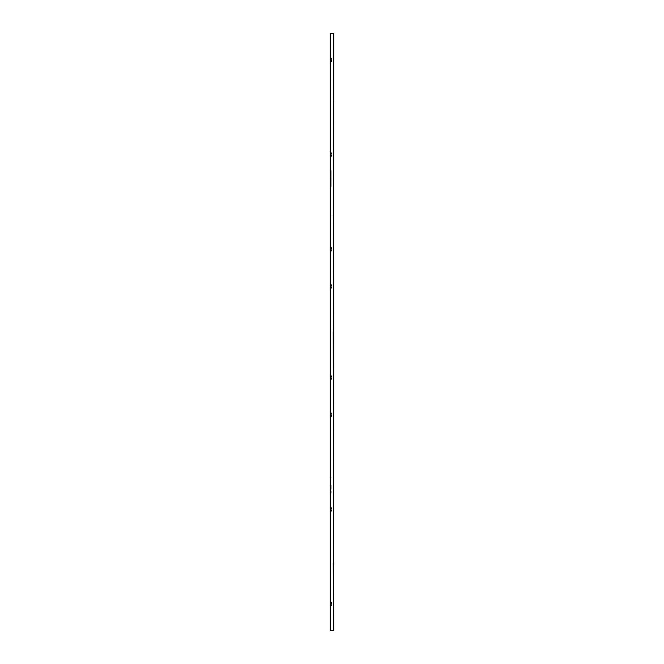<?xml version="1.0" encoding="UTF-8"?>
<svg xmlns="http://www.w3.org/2000/svg" width="664" height="664" viewBox="0 0 664 664"><rect width="100%" height="100%" fill="white"/><g stroke="black" fill="none" stroke-linecap="round" stroke-linejoin="round"><path stroke-width="0.5" stroke-dasharray="3.32 2.49" d="M330.191 485.45L330.191 494.406L330.191 485.45M330.191 178.55L330.191 169.594L330.191 178.55M330.498 59.86L330.498 62.482A2.963 2.963 0 0 0 331.751 60.897L331.751 60.383L331.751 60.897L331.751 60.383L331.751 60.897L330.788 60.897L330.788 60.383L331.751 60.383L331.751 59.337L331.751 60.383L331.751 59.337L331.751 60.383L330.788 60.383L330.788 59.337L331.751 59.337L331.751 58.822L331.751 59.337L331.751 58.822L331.751 59.337L330.788 59.337L330.788 58.822L331.751 58.822A2.963 2.963 0 0 0 330.498 57.237A2.963 2.963 0 0 1 331.751 58.822L330.788 58.822L330.788 60.897L330.788 60.383L331.751 60.383L330.788 60.383L330.788 59.337L331.751 59.337L330.788 59.337L330.788 58.822L330.788 60.897L331.751 60.897A2.963 2.963 0 0 1 330.498 62.482L330.498 59.86M330.191 59.86L330.191 57.237L330.191 59.86M330.498 154.571L330.498 157.194A2.963 2.963 0 0 0 331.751 155.608L331.751 155.094L331.751 155.608L331.751 155.094L331.751 155.608L330.788 155.608L330.788 155.094L331.751 155.094L331.751 154.048L331.751 155.094L331.751 154.048L331.751 155.094L330.788 155.094L330.788 154.048L331.751 154.048L331.751 153.533L331.751 154.048L331.751 153.533L331.751 154.048L330.788 154.048L330.788 153.533L331.751 153.533A2.963 2.963 0 0 0 330.498 151.948A2.963 2.963 0 0 1 331.751 153.533L330.788 153.533L330.788 155.608L330.788 155.094L331.751 155.094L330.788 155.094L330.788 154.048L331.751 154.048L330.788 154.048L330.788 153.533L330.788 155.608L331.751 155.608A2.963 2.963 0 0 1 330.498 157.194L330.498 154.571M330.191 154.571L330.191 151.948L330.191 154.571M330.498 249.282L330.498 251.905A2.963 2.963 0 0 0 331.751 250.32L331.751 249.805L331.751 250.32L331.751 249.805L331.751 250.32L330.788 250.32L330.788 249.805L331.751 249.805L331.751 248.759L331.751 249.805L331.751 248.759L331.751 249.805L330.788 249.805L330.788 248.759L331.751 248.759L331.751 248.245L331.751 248.759L331.751 248.245L331.751 248.759L330.788 248.759L330.788 248.245L331.751 248.245A2.963 2.963 0 0 0 330.498 246.659A2.963 2.963 0 0 1 331.751 248.245L330.788 248.245L330.788 250.32L330.788 249.805L331.751 249.805L330.788 249.805L330.788 248.759L331.751 248.759L330.788 248.759L330.788 248.245L330.788 250.32L331.751 250.32A2.963 2.963 0 0 1 330.498 251.905L330.498 249.282M330.191 249.282L330.191 251.905L330.191 249.282M330.498 286.441L330.498 289.064A2.963 2.963 0 0 0 331.751 287.479L331.751 285.404L331.751 287.479L331.751 285.404L331.751 287.479L331.751 285.404L331.751 287.479L331.751 285.404L331.751 287.479L330.788 287.479L330.788 286.964L331.751 286.964L331.751 285.918L331.751 286.964L330.788 286.964L330.788 285.918L331.751 285.918L331.751 285.404L331.751 285.918L331.751 285.404L331.751 285.918L331.751 285.404L331.751 285.918L331.751 285.404L331.751 285.918L331.751 285.404L331.751 285.918L331.751 285.404L331.751 285.918L331.751 285.404L331.751 285.918L331.751 285.404L331.751 285.918L331.751 285.404L331.751 285.918L330.788 285.918L330.788 285.404L331.751 285.404L330.498 283.818A2.963 2.963 0 0 1 331.751 285.404L330.498 283.818A2.963 2.963 0 0 1 331.751 285.404L330.498 283.818A2.963 2.963 0 0 1 331.751 285.404L330.498 283.818A2.963 2.963 0 0 1 331.751 285.404L330.498 283.818A2.963 2.963 0 0 1 331.751 285.404A2.963 2.963 0 0 0 330.498 283.818A2.963 2.963 0 0 1 331.751 285.404A2.963 2.963 0 0 0 330.498 283.818A2.963 2.963 0 0 1 331.751 285.404L330.788 285.404L330.788 287.479L330.788 286.964L331.751 286.964L330.788 286.964L330.788 285.918L331.751 285.918L330.788 285.918L330.788 285.404L330.788 287.479L330.788 286.964L331.751 286.964L330.788 286.964L330.788 285.918L331.751 285.918L330.788 285.918L330.788 285.404L331.751 285.404L330.788 285.404L330.788 287.479L330.788 286.964L331.751 286.964L330.788 286.964L330.788 285.918L331.751 285.918L330.788 285.918L330.788 285.404L330.788 287.479L330.788 286.964L331.751 286.964L330.788 286.964L330.788 285.918L331.751 285.918L330.788 285.918L330.788 285.404L331.751 285.404L330.788 285.404L330.788 287.479L330.788 286.964L331.751 286.964L330.788 286.964L330.788 285.918L331.751 285.918L330.788 285.918L330.788 285.404L330.788 287.479L330.788 286.964L331.751 286.964L330.788 286.964L330.788 285.918L331.751 285.918L330.788 285.918L330.788 285.404L331.751 285.404L330.788 285.404L330.788 287.479L330.788 286.964L331.751 286.964L330.788 286.964L330.788 285.918L331.751 285.918L330.788 285.918L330.788 285.404L330.788 287.479L330.788 286.964L331.751 286.964L330.788 286.964L330.788 285.918L331.751 285.918L330.788 285.918L330.788 285.404L331.751 285.404L330.788 285.404L330.788 287.479L330.788 286.964L331.751 286.964L330.788 286.964L330.788 285.918L331.751 285.918L330.788 285.918L330.788 285.404L330.788 287.479L330.788 286.964L331.751 286.964L330.788 286.964L330.788 285.918L331.751 285.918L330.788 285.918L330.788 285.404L331.751 285.404L330.788 285.404L330.788 287.479L330.788 286.964L331.751 286.964L330.788 286.964L330.788 285.918L331.751 285.918L330.788 285.918L330.788 285.404L330.788 287.479L330.788 286.964L331.751 286.964L330.788 286.964L330.788 285.918L331.751 285.918L330.788 285.918L330.788 285.404L331.751 285.404L330.788 285.404L330.788 287.479L330.788 286.964L331.751 286.964L330.788 286.964L330.788 285.918L331.751 285.918L330.788 285.918L330.788 285.404L330.788 287.479L331.751 287.479L330.788 287.479L331.751 287.479L330.788 287.479L331.751 287.479L330.788 287.479L331.751 287.479L330.788 287.479L331.751 287.479L330.788 287.479L331.751 287.479L330.788 287.479L331.751 287.479L330.498 289.064A2.963 2.963 0 0 0 331.751 287.479L330.498 289.064A2.963 2.963 0 0 0 331.751 287.479L330.498 289.064A2.963 2.963 0 0 0 331.751 287.479L330.498 289.064A2.963 2.963 0 0 0 331.751 287.479L330.498 289.064A2.963 2.963 0 0 0 331.751 287.479A2.963 2.963 0 0 1 330.498 289.064A2.963 2.963 0 0 0 331.751 287.479A2.963 2.963 0 0 1 330.498 289.064L330.498 286.441M330.191 286.441L330.191 283.818L330.191 286.441M330.498 377.559L330.498 380.181A2.963 2.963 0 0 0 331.751 378.596L331.751 376.521L331.751 378.596L331.751 376.521L331.751 378.596L331.751 376.521L331.751 378.596L330.788 378.596L330.788 378.082L331.751 378.082L331.751 377.036L331.751 378.082L330.788 378.082L330.788 377.036L331.751 377.036L331.751 376.521L331.751 377.036L331.751 376.521L331.751 377.036L331.751 376.521L331.751 377.036L331.751 376.521L331.751 377.036L331.751 376.521L331.751 377.036L331.751 376.521L331.751 377.036L331.751 376.521L331.751 377.036L331.751 376.521L331.751 377.036L331.751 376.521L331.751 377.036L331.751 376.521L331.751 377.036L330.788 377.036L330.788 376.521L331.751 376.521L330.498 374.936A2.963 2.963 0 0 1 331.751 376.521L330.498 374.936A2.963 2.963 0 0 1 331.751 376.521L330.498 374.936A2.963 2.963 0 0 1 331.751 376.521L330.498 374.936A2.963 2.963 0 0 1 331.751 376.521A2.963 2.963 0 0 0 330.498 374.936A2.963 2.963 0 0 1 331.751 376.521A2.963 2.963 0 0 0 330.498 374.936A2.963 2.963 0 0 1 331.751 376.521A2.963 2.963 0 0 0 330.498 374.936A2.963 2.963 0 0 1 331.751 376.521L330.788 376.521L330.788 378.596L330.788 378.082L331.751 378.082L330.788 378.082L330.788 377.036L331.751 377.036L330.788 377.036L330.788 376.521L330.788 378.596L330.788 378.082L331.751 378.082L330.788 378.082L330.788 377.036L331.751 377.036L330.788 377.036L330.788 376.521L331.751 376.521L330.788 376.521L330.788 378.596L330.788 378.082L331.751 378.082L330.788 378.082L330.788 377.036L331.751 377.036L330.788 377.036L330.788 376.521L330.788 378.596L330.788 378.082L331.751 378.082L330.788 378.082L330.788 377.036L331.751 377.036L330.788 377.036L330.788 376.521L331.751 376.521L330.788 376.521L330.788 378.596L330.788 378.082L331.751 378.082L330.788 378.082L330.788 377.036L331.751 377.036L330.788 377.036L330.788 376.521L330.788 378.596L330.788 378.082L331.751 378.082L330.788 378.082L330.788 377.036L331.751 377.036L330.788 377.036L330.788 376.521L331.751 376.521L330.788 376.521L330.788 378.596L330.788 378.082L331.751 378.082L330.788 378.082L330.788 377.036L331.751 377.036L330.788 377.036L330.788 376.521L330.788 378.596L330.788 378.082L331.751 378.082L330.788 378.082L330.788 377.036L331.751 377.036L330.788 377.036L330.788 376.521L331.751 376.521L330.788 376.521L330.788 378.596L330.788 378.082L331.751 378.082L330.788 378.082L330.788 377.036L331.751 377.036L330.788 377.036L330.788 376.521L330.788 378.596L330.788 378.082L331.751 378.082L330.788 378.082L330.788 377.036L331.751 377.036L330.788 377.036L330.788 376.521L331.751 376.521L330.788 376.521L330.788 378.596L330.788 378.082L331.751 378.082L330.788 378.082L330.788 377.036L331.751 377.036L330.788 377.036L330.788 376.521L330.788 378.596L330.788 378.082L331.751 378.082L330.788 378.082L330.788 377.036L331.751 377.036L330.788 377.036L330.788 376.521L331.751 376.521L330.788 376.521L330.788 378.596L330.788 378.082L331.751 378.082L330.788 378.082L330.788 377.036L331.751 377.036L330.788 377.036L330.788 376.521L330.788 378.596L331.751 378.596L330.788 378.596L331.751 378.596L330.788 378.596L331.751 378.596L330.788 378.596L331.751 378.596L330.788 378.596L331.751 378.596L330.788 378.596L331.751 378.596L330.788 378.596L331.751 378.596L330.498 380.181A2.963 2.963 0 0 0 331.751 378.596L330.498 380.181A2.963 2.963 0 0 0 331.751 378.596L330.498 380.181A2.963 2.963 0 0 0 331.751 378.596L330.498 380.181A2.963 2.963 0 0 0 331.751 378.596A2.963 2.963 0 0 1 330.498 380.181A2.963 2.963 0 0 0 331.751 378.596A2.963 2.963 0 0 1 330.498 380.181A2.963 2.963 0 0 0 331.751 378.596A2.963 2.963 0 0 1 330.498 380.181L330.498 377.559M330.191 377.559L330.191 380.181L330.191 377.559M330.498 604.14L330.498 606.763A2.963 2.963 0 0 0 331.751 605.178L331.751 604.663L331.751 605.178L331.751 604.663L331.751 605.178L330.788 605.178L330.788 604.663L331.751 604.663L331.751 603.617L331.751 604.663L331.751 603.617L331.751 604.663L330.788 604.663L330.788 603.617L331.751 603.617L331.751 603.103L331.751 603.617L331.751 603.103L331.751 603.617L330.788 603.617L330.788 603.103L331.751 603.103A2.963 2.963 0 0 0 330.498 601.518A2.963 2.963 0 0 1 331.751 603.103L330.788 603.103L330.788 605.178L330.788 604.663L331.751 604.663L330.788 604.663L330.788 603.617L331.751 603.617L330.788 603.617L330.788 603.103L330.788 605.178L331.751 605.178A2.963 2.963 0 0 1 330.498 606.763L330.498 604.14M330.191 604.14L330.191 601.518L330.191 604.14M330.498 509.429L330.498 512.052A2.963 2.963 0 0 0 331.751 510.467L331.751 509.952L331.751 510.467L331.751 509.952L331.751 510.467L330.788 510.467L330.788 509.952L331.751 509.952L331.751 508.906L331.751 509.952L331.751 508.906L331.751 509.952L330.788 509.952L330.788 508.906L331.751 508.906L331.751 508.392L331.751 508.906L331.751 508.392L331.751 508.906L330.788 508.906L330.788 508.392L331.751 508.392A2.963 2.963 0 0 0 330.498 506.806A2.963 2.963 0 0 1 331.751 508.392L330.788 508.392L330.788 510.467L330.788 509.952L331.751 509.952L330.788 509.952L330.788 508.906L331.751 508.906L330.788 508.906L330.788 508.392L330.788 510.467L331.751 510.467A2.963 2.963 0 0 1 330.498 512.052L330.498 509.429M330.191 509.429L330.191 506.806L330.191 509.429M330.498 414.718L330.498 417.341A2.963 2.963 0 0 0 331.751 415.755L331.751 415.241L331.751 415.755L331.751 415.241L331.751 415.755L330.788 415.755L330.788 415.241L331.751 415.241L331.751 414.195L331.751 415.241L331.751 414.195L331.751 415.241L330.788 415.241L330.788 414.195L331.751 414.195L331.751 413.68L331.751 414.195L331.751 413.68L331.751 414.195L330.788 414.195L330.788 413.68L331.751 413.68A2.963 2.963 0 0 0 330.498 412.095A2.963 2.963 0 0 1 331.751 413.68L330.788 413.68L330.788 415.755L330.788 415.241L331.751 415.241L330.788 415.241L330.788 414.195L331.751 414.195L330.788 414.195L330.788 413.68L330.788 415.755L331.751 415.755A2.963 2.963 0 0 1 330.498 417.341L330.498 414.718M330.191 414.718L330.191 412.095L330.191 414.718M331.162 485.45L331.162 493.153L331.162 485.45M330.564 169.81A1.195 1.195 0 0 1 331.162 170.847L331.162 186.244L331.162 170.847L331.162 178.55L331.162 170.847L330.564 169.81L330.564 178.55L330.564 169.81M330.564 187.29A1.195 1.195 0 0 0 331.162 186.244L331.162 178.55L331.162 186.244L330.564 187.29L330.564 178.55L330.564 187.29M333.519 563.62L333.519 447.959L333.809 630.8L333.809 448.482L333.809 630.8L333.809 448.482L333.809 630.8L333.809 448.482L333.809 630.8L333.809 448.482L333.809 630.8L333.809 448.482L333.809 630.8L333.809 448.482L333.809 630.8L333.809 448.482L333.809 630.8L330.191 630.8L330.191 33.2L333.809 33.2L333.519 215.427L333.519 100.38M333.809 448.574L333.519 100.961L333.502 630.8M333.502 99.857L333.66 447.113L333.809 33.2M333.519 448.574L333.519 101.584M333.519 562.416L333.809 217.153L333.809 446.847L333.212 447.959M333.212 447.37L333.809 446.847L333.66 216.887L333.519 446.756M333.519 332.913L333.519 331.087M333.809 332.913L333.519 332.291L333.809 332.913M333.536 216.721L333.809 446.756M330.564 485.45L330.564 476.71L330.564 485.45M333.212 216.63L333.809 217.153M333.212 216.041L333.66 215.783L333.66 33.2L333.66 215.783M333.809 99.758L333.519 215.427M333.519 99.758L333.66 33.2L333.66 100.115M330.564 476.71L331.162 477.756L330.564 476.71M330.564 494.19L331.162 493.153L330.564 494.19"/><path stroke-width="1" d="M333.519 562.416L333.212 331.709L333.66 331.444L333.809 33.2L330.191 33.2L330.191 630.8L333.809 630.8L333.536 563.719M333.502 630.8L333.212 563.03L333.809 562.516L333.809 564.143M333.212 331.709L333.809 331.187L333.536 101.061M333.519 331.709L333.536 332.39M333.66 564.242L333.809 332.813L333.212 332.291M333.212 563.03L333.212 563.62M333.809 33.2L333.809 101.584L333.212 100.969M333.809 332.913L333.809 331.087M333.809 331.187L333.809 332.813"/></g></svg>
